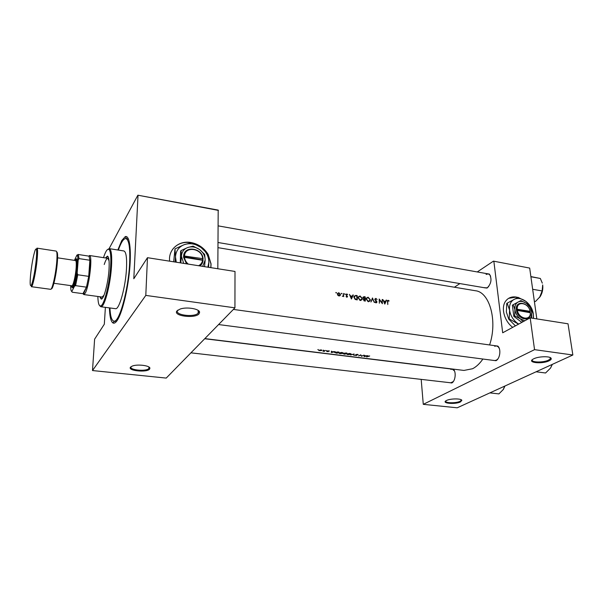 <?xml version="1.0" encoding="UTF-8"?>
<svg xmlns="http://www.w3.org/2000/svg" width="603" height="603" viewBox="0 0 603 603"><rect width="100%" height="100%" fill="white"/><g stroke="black" fill="none" stroke-linecap="round" stroke-linejoin="round"><path stroke-width="0.9" d="M460.473 401.93C455.039 404.651 440.785 403.309 446.348 400.573L446.567 400.467C450.351 398.477 461.363 398.387 461.845 400.347L460.473 401.93M445.783 400.92C444.381 403.106 455.853 403.445 459.961 401.349L461.122 400.535L461.152 399.729M549.047 360.828C541.811 364.416 526.155 362.584 533.421 358.958L533.776 358.777C538.502 356.335 550.094 356.004 551.112 358.28C551.564 359.102 550.871 359.953 549.047 360.828M532.389 359.629C530.391 362.463 543.062 362.87 548.459 360.157L550.313 358.83L550.207 357.571M149.582 369.134C146.831 372.782 127.143 370.755 130.549 367.129L132.328 366.051C137.439 363.956 150.079 365.576 149.913 368.267L149.582 369.134M131.235 366.564L131.22 366.579C128.077 369.888 145.843 371.863 148.851 368.584L149.069 367.114M199.065 313.809C195.116 318.912 172.368 315.934 177.033 310.854L180.184 309.038C186.787 306.663 199.525 308.819 199.608 312.264L199.065 313.809M177.983 310.04L177.802 310.244C173.521 314.849 193.834 317.766 198.131 313.228L198.854 311.563L198.297 310.5M210.877 267.657L211.058 263.895L208.216 254.572M207.771 253.825C204.033 248.089 198.832 244.403 192.184 242.768M191.777 242.677L190.97 242.527C179.023 240.213 168.124 249.454 169.639 261.174M210.801 267.649L210.96 264.008L208.299 254.994M207.108 253.064C203.588 248.104 198.907 244.788 193.058 243.122M191.385 242.738L190.887 242.647C182.988 241.569 176.845 243.876 172.45 249.574M486.048 273.506L489.425 274.086C492.056 279.001 491.324 283.614 487.232 287.925L483.418 287.578M218.09 242.512L485.603 287.948L487.247 287.684L488.641 286.629M494.143 345.587L497.867 346.145C501.289 349.009 500.03 358.823 495.99 360.692L492.259 360.247M218.588 324.55L494.596 360.556L496.42 360.179L497.957 358.845M453.17 369.111L453.268 369.194C456.463 371.644 455.416 381.337 451.775 382.98L448.722 382.558M190.925 352.83L450.78 382.792L453.32 381.571M117.834 249.996L121.731 240.589L125.22 236.655C129.464 234.808 131.575 249.197 129.592 270.121C127.648 291 121.994 313.56 117.148 320.532C115.444 322.989 113.959 323.743 112.701 322.778C110.764 321.052 109.671 316.093 109.414 307.884M115.09 321L116.56 321.324M517.879 297.437L516.221 297.053C511.872 296.412 508.419 297.671 505.879 300.837C500.611 307.221 504.1 321.037 512.716 327.339M517.713 297.52L516.07 297.143L508.646 298.334M386.169 300.083L385.649 301.334L383.87 301.055L382.822 299.563L384.812 304.085L386.553 300.143L386.169 300.083M375.835 298.379L374.772 299.337L376.551 302.171L374.908 301.96L375.978 302.857L376.867 302.412L376.702 301.304L375.126 299.397L375.865 298.809L377.101 299.48L375.835 298.379L374.772 299.178M374.357 302.495L372.466 297.965L370.935 301.975L372.541 298.854L374.357 302.495M362.305 298.477L360.074 295.945L358.182 297L358.061 297.844L360.247 300.46L362.147 299.382L362.305 298.477L361.921 298.771M357.27 299.887L357.142 295.591L355.883 295.402L354.021 296.277L353.901 297.151L355.159 299.412L357.27 299.887M345.104 294.03L344.434 293.804L344.773 294.332L345.104 294.03L344.743 294.324M347.622 294.483L346.748 293.932L345.911 294.694L347.17 296.412L346.024 296.601L346.793 297.166L347.486 296.774L346.28 294.731L346.785 294.317L347.358 294.694M352.898 294.935L352.34 296.201L350.494 295.915L349.431 294.4L351.436 298.998L353.298 295.003L352.898 294.935M389.139 300.912L388.159 300.286L387.405 300.633L387.789 304.545L387.737 300.942L388.852 301.116M343.77 296.653L343.303 293.457L343.273 295.711L342.346 296.382L343.393 296.126L343.77 296.653M336.504 292.704L335.833 292.485L336.18 293.005L336.504 292.704L336.15 292.998M340.461 294.558L338.841 292.711L337.409 293.555L337.786 295.266L338.939 295.967L340.077 295.613L340.461 294.558L338.931 295.576L337.763 293.736L338.863 293.088L340.039 294.912M341.841 293.525L341.17 293.307L341.517 293.827L341.841 293.525L341.479 293.819M365.335 301.123L365.192 296.842L364.106 296.668L362.953 297.219L363.699 298.884L363.262 299.729L365.335 301.123M370.325 299.714L368.109 297.181L366.255 298.199L366.119 299.088L368.297 301.681L370.152 300.656L370.325 299.714L369.948 299.993M382.385 303.716L382.219 299.472L382.016 302.736L379.181 299.005L379.347 303.256L379.589 299.947L382.385 303.716M318.339 349.529L317.819 349.619L318.339 349.529M320.992 349.853L318.64 350.524L321.798 350.547L320.992 349.853M323.592 350.177L323.072 350.275L323.592 350.177M325.364 350.418L324.301 351.368L322.929 351.187L325.364 350.418M326.811 350.577L326.283 350.675L326.811 350.577M328.786 350.825L327.452 351.052L327.994 351.594L326.698 351.549L328.364 351.632L327.844 351.074L329.434 351.067L328.786 350.825M331.409 351.172L331.756 351.715L335.208 351.647L331.333 352.582L331.409 351.172M337.763 351.964L338.999 352.114L337.002 353.283L334.567 352.469L337.763 351.964M341.954 352.438L338.645 352.981L339.873 353.667L343.001 353.366L341.954 352.438M345.866 352.974L346.936 353.102L344.916 354.262L343.311 353.818L345.866 352.974L346.378 353.2L344.773 354.119L343.702 353.84L345.421 353.78M349.868 353.426L346.552 353.969L347.765 354.639L350.886 354.345L349.868 353.426M354.112 353.999L353.773 355.355L353.705 354.278L350.411 354.941L354.112 353.999M357.496 354.376L355.74 354.654L356.388 355.431L354.617 355.288L356.75 355.469L356.124 354.677L358.235 354.813L357.496 354.376M360.73 354.82L361.747 356.079L363.722 355.19L361.574 356.32L360.639 355.144L358.664 355.958L360.73 354.82M364.325 355.265L364.611 355.793L368.003 355.725L364.076 356.629L364.325 355.265M369.647 355.891L366.601 356.938L369.639 356.072M204.847 338.6L463.948 370.43L472.586 368.735C476.317 366.812 479.754 363.579 482.897 359.026M489.598 344.954C497.769 320.969 489.644 292.071 475.481 290.752L218.037 247.667M218.414 210.394L137.868 195.199L218.196 210.1L217.819 268.75M138.012 195.5L133.806 278.752L147.471 257.692L145.798 295.402L92.5 370.551L166.224 378.081L234.936 307.839L145.798 295.402M572.85 355.001L457.21 407.801L423.276 404.334L534.544 349.657L572.85 355.001L568.018 323.803L530.173 317.849L534.544 349.657M529.683 268.079L493.45 261.137L529.683 268.079L536.828 318.897M493.872 261.438L502.691 332.788L530.173 317.849M493.45 261.137L477.267 271.945M459.87 283.576L454.406 287.224M421.188 379.385L423.276 404.334M490.608 276.159L489.681 274.697L488.234 273.898L486.101 274.418M454.466 370.928L452.258 369.142L450.848 369.428M499.292 348.451L498.146 346.755L496.48 345.911L494.664 346.265M109.105 248.624L137.868 195.199M105.389 307.357L104.319 324.21L94.611 339.172L92.5 370.551M147.471 257.692L235.004 271.448L234.936 307.839M128.507 239.142L126.999 239.044M321.783 350.072L321.798 350.547M319.711 350.697L319.1 350.207L320.826 349.981L321.52 350.441L319.711 350.697M331.65 351.202L331.756 351.715M331.748 351.866L333.18 352.046L331.695 352.386M338.434 352.212L336.851 353.139L334.966 352.484L338.426 352.046M342.964 352.717L343.001 353.366M340.062 353.569L339.172 352.898L341.758 352.582L342.775 353.222L340.062 353.569M344.253 353.087L344.283 353.584M345.391 353.637L344.336 353.275L345.873 353.132M350.848 353.69L350.886 354.345M347.961 354.541L347.094 353.878L349.68 353.569L350.675 354.195L347.961 354.541M353.705 354.278L353.773 355.355M357.775 354.428L357.798 354.835M356.049 354.489L356.079 355.092M361.627 355.928L361.649 356.328M361.551 355.83L361.574 356.32M364.581 355.295L364.611 355.793M364.468 356.441L364.581 355.943L365.961 356.109L364.468 356.441L364.4 355.273M364.544 355.295L364.581 355.943M387.345 300.882L388.159 300.286M351.881 296.57L352.34 296.201M352.642 295.515L353.298 295.003M351.459 298.153L350.705 296.39L352.16 296.608L351.18 298.372M345.911 294.603L346.748 293.932M346.68 297.143L347.532 296.45M337.386 293.653L337.861 293.518M338.336 293.133L338.841 292.711M339.301 295.576L339.255 295.983M356.682 295.952L357.142 295.591M354.014 296.307L354.458 296.322M356.795 295.967L356.901 299.382L355.371 299.028L354.262 297.211L355.182 295.824L356.795 295.967M356.418 299.759L356.901 299.382M361.084 299.895L360.911 300.445M359.509 296.382L360.074 295.945M358.227 296.887L358.717 296.872M360.232 300.008L358.423 297.905L358.529 297.226L360.119 296.375L361.943 298.425L361.83 299.118L359.795 300.339M358.499 297.302L358.084 297.392M360.383 300.475L360.654 300.023M364.732 297.196L365.192 296.842M363.059 297.641L364.106 296.668M364.973 300.618L363.669 299.51L364.943 299.231L364.973 300.618L364.483 300.987M364.046 300.874L364.483 300.543M364.928 298.794L363.933 298.591L363.285 297.467L364.86 297.211L364.928 298.794L364.446 299.163M369.089 301.138L368.915 301.673M367.521 297.633L368.109 297.181M366.285 298.116L366.767 298.116M368.275 301.229L366.473 299.141L366.586 298.425L368.147 297.618L369.963 299.653L369.843 300.384L367.83 301.568M366.549 298.538L366.142 298.613M368.395 301.696L368.712 301.236M371.983 299.284L372.541 298.854M375.827 302.819L376.943 301.99M375.601 302.721L376.016 302.412M385.166 301.688L385.649 301.334M385.965 300.573L386.553 300.143M384.827 303.249L384.073 301.515L385.483 301.734L384.548 303.452M99.834 296.736L101.168 299.035C103.701 300.03 108.284 282.83 109.037 269.096C109.46 261.039 108.917 256.72 107.402 256.139L105.472 257.963M100.528 296.834L101.53 298.99M97.852 296.465C98.048 303.437 99.073 306.55 100.935 305.811C104.372 304.56 109.723 283.109 110.651 266.277C111.148 257.006 110.635 251.443 109.105 249.574C107.53 248.338 105.661 251.029 103.497 257.662M107.922 249.303L109.286 248.647L109.927 249.001C111.502 250.901 112.037 256.607 111.525 266.104C110.59 283.35 105.088 305.337 101.553 306.595L100.844 306.754L99.714 305.736M100.844 306.754L115.474 308.683C119.19 310.093 125.65 286.922 126.502 268.365C126.962 257.549 126.08 251.745 123.864 250.954L109.286 248.647M109.934 307.952C110.326 316.176 111.645 320.555 113.869 321.105C119.138 323.2 128.454 289.937 129.63 263.255C130.256 247.901 128.997 239.677 125.861 238.592C123.57 238.487 121.067 242.316 118.346 250.079M104.063 295.086L102.156 297.053L83.779 294.55L83.056 293.729M104.236 264.498C105.548 260.353 106.731 258.295 107.786 258.318L109.053 260.752M107.741 256.283L106.166 258.069M534.356 301.296L535.487 301.485L540.258 296.48C542.376 292.922 543.182 289.078 542.692 284.94L542.135 290.932L539.564 297.483M532.668 289.289L542.135 290.932M530.904 276.762L540.333 278.465L542.308 283.154M530.881 276.581L540.333 278.465M536.09 371.787L545.572 372.993L550.547 368.064L552.34 364.37M552.212 364.423L550.547 368.064M489.862 392.892L498.915 393.902L503.384 389.395L504.96 385.995M504.779 386.078L503.143 389.742M75.571 285.641L74.516 286.184L77.169 273.114L77.779 274.78L75.571 285.641L86.47 287.164L82.95 293.676L83.651 293.601L86.47 287.164L88.716 276.362C89.689 269.835 90.081 264.468 89.877 260.255L89.063 256.373L88.551 256.079M88.535 256.079L89.892 255.793C92.591 258.046 88.973 287.073 85.219 293.156L83.779 294.55M77.779 274.78L88.716 276.362L89.877 260.255L79.038 258.604L78.186 260.036L77.501 255.348L76.965 255.031L74.433 260.36M70.739 285.618L70.702 286.116C70.732 289.553 71.101 291.339 71.817 291.49L74.516 286.184M71.817 291.49L72.224 292.214L71.78 291.49M82.95 293.676L72.224 292.214M77.169 273.114L78.186 260.036M76.965 255.031L78.337 254.768L79.038 258.604M88.731 256.109L78.013 254.458M70.988 285.656L72.028 287.036C73.905 284.096 75.36 277.614 76.393 267.581C76.717 263.142 76.604 260.406 76.053 259.365L74.659 260.39M75.812 259.139L76.898 258.785C77.478 259.87 77.599 262.742 77.259 267.408C76.174 277.945 74.644 284.752 72.669 287.827L71.734 287.179M56.991 257.73L75.533 260.526C76.257 260.85 76.453 263.39 76.121 268.139C75.541 276.174 73.076 286.304 71.863 285.777L53.283 283.191M199.894 265.931C201.749 264.551 202.804 262.697 203.06 260.353L202.616 258.642L183.583 255.906L183.546 257.225L186.515 263.828M202.616 258.642C202.465 248.511 185.211 245.625 184.526 255.732M203.083 259.041C202.977 248.097 184.292 244.961 183.606 255.913M204.545 266.662L205.171 260.036L204.673 254.406L199.472 249.491L193.081 246.114L187.669 247.539L181.066 250.554L180.606 251.202L180.274 262.848M181.066 250.554L181.45 256.23L180.787 262.931M207.884 267.189L208.879 262.184C208.751 256.275 206.083 251.338 200.874 247.388C195.455 243.733 189.93 242.813 184.292 244.63C178.842 246.853 175.903 250.923 175.488 256.848L176.272 262.215M208.555 267.295L208.879 262.184L208.156 254.285L200.874 247.388L191.912 242.655L184.292 244.63L174.991 248.866L173.672 261.808M174.991 248.866L175.488 256.848L175.104 262.034M202.683 266.368L205.171 260.036C205.08 255.823 203.188 252.31 199.472 249.491C195.606 246.883 191.671 246.235 187.669 247.539C183.802 249.129 181.729 252.024 181.45 256.23L183.681 263.383M183.568 257.232L203.06 260.353M184.495 257.051C184.706 259.795 185.973 262.147 188.279 264.106M198.575 265.727C200.927 264.506 202.269 262.584 202.593 259.953M202.646 259.999L183.561 256.561M202.653 259.622L203.105 259.049M530.105 311.329L517.246 309.256L516.341 309.392L516.492 310.53C518.03 320.163 531.484 322.228 530.369 312.753L530.105 311.329C528.665 302.563 516.372 300.513 517.246 309.256M529.494 312.339L530.21 311.623C528.695 302.148 515.384 299.917 516.364 309.392M529.743 307.033L526.457 303.445L520.894 300.565L513.191 304.719L514.917 309.723L514.645 315.897L520.283 318.814L523.118 321.685M514.645 315.897L513.824 316.356L521.844 322.379M531.612 318.075L531.786 312.429L530.203 307.801M513.191 304.719L512.377 305.186L513.824 316.356M533.323 318.346L533.361 313.99C532.494 308.879 530.007 304.673 525.884 301.379C521.648 298.342 517.706 297.686 514.05 299.412C510.583 301.47 509.098 305.065 509.588 310.198C510.417 315.399 512.934 319.673 517.148 323.035L518.716 324.075M515.414 325.869L508.759 319.16L506.369 312.045L506.754 303.399L507.191 303.143L509.588 310.198L509.203 318.912L518.535 324.173M509.203 318.912L508.759 319.16M533.512 318.376L533.361 313.99L531.394 307.967M530.195 305.955L525.884 301.379L518.075 297.339L507.191 303.143M530.896 317.969L531.786 312.429C531.168 308.789 529.396 305.796 526.457 303.445C523.442 301.289 520.638 300.822 518.052 302.058C515.603 303.528 514.555 306.083 514.917 309.723C515.505 313.402 517.299 316.432 520.283 318.814L524.768 320.788M530.369 312.753L517.397 310.402C518.836 319.296 531.251 321.211 530.263 312.46M516.492 310.53L517.397 310.402M529.457 312.053L516.417 309.957M327.738 350.901L327.753 351.361M355.363 295.809L355.883 295.402M356.139 299.714L356.614 299.344M364.159 299.163L364.687 298.756M36.971 248.142C37.733 248.579 37.785 252.401 37.122 259.607C35.976 271.878 32.637 287.443 31.364 286.696C30.889 287.887 35.449 272.194 36.301 259.727L36.971 248.142L56.169 251.089C57.089 251.549 57.262 255.355 56.682 262.516C55.672 274.697 52.152 290.096 50.614 289.319L31.364 286.696M36.248 259.795C37.077 249.921 36.677 246.793 35.064 250.403C33.271 255.996 31.786 264.046 30.617 274.546C29.758 284.277 30.112 287.593 31.673 284.48C33.497 279.023 35.027 270.792 36.248 259.795M56.705 251.911C57.669 252.084 57.873 255.725 57.308 262.84M57.3 262.916C56.313 274.915 52.8 289.998 51.361 288.679M198.131 313.228L198.183 310.424M148.851 368.584L148.918 367.016M487.247 287.684L486.787 288.166M114.796 321.218L112.701 322.778M125.861 238.592L127.934 238.939M126.781 238.75L125.22 236.655M453.577 369.767L453.268 369.194M452.205 382.49L451.775 382.98M498.146 346.755L497.867 346.145M496.42 360.179L495.99 360.692M489.681 274.697L489.425 274.086M198.854 311.563L199.608 312.264M149.28 367.642L149.913 368.267M343.167 353.237L343.152 352.845M351.067 354.21L351.052 353.825M387.737 300.942L387.33 301.236M347.486 296.774L346.989 297.173M340.394 295.101L339.308 295.983M337.763 293.736L337.348 294.083M354.36 296.525L353.908 296.887M362.147 299.382L360.986 300.279M358.529 297.226L358.061 297.581M363.669 299.503L363.262 299.819M363.285 297.467L362.893 297.769M370.159 300.656L368.976 301.545M366.586 298.425L366.119 298.786M375.172 299.133L374.78 299.427M376.867 302.412L376.264 302.857M376.212 302.42L375.722 302.781M550.313 358.83L550.124 357.526M461.122 400.535L461.039 399.676M550.381 357.783L551.112 358.28M461.235 399.864L461.845 400.347M109.105 249.574L109.927 249.001M113.869 321.105L115.949 321.361M100.935 305.811L101.553 306.595M488.234 273.898L218.256 225.884M89.063 256.373L89.892 255.793M89.463 255.499L107.786 258.318M83.651 293.601L84.284 294.392M77.501 255.348L78.337 254.768M76.053 259.365L76.898 258.785M72.028 287.036L72.669 287.827M233.391 309.422L497.807 346.092M452.258 369.142L204.703 338.743"/></g></svg>
